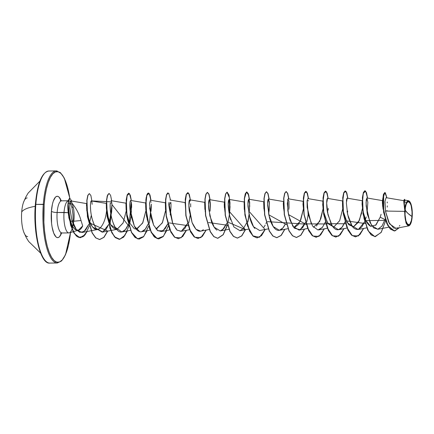<?xml version="1.0" encoding="UTF-8"?>
<svg xmlns="http://www.w3.org/2000/svg" width="434" height="434" viewBox="0 0 434 434"><rect width="100%" height="100%" fill="white"/><g stroke="black" fill="none" stroke-linecap="round" stroke-linejoin="round"><path stroke-width="0.65" d="M27.174 197.931A19.34 5.848 89.4 0 0 21.7 211.955A19.34 5.848 89.4 0 0 23.816 232.239L26.273 237.588L28.628 241.423L40.644 253.141M35.225 206.307A43.281 11.458 -175.6 0 0 21.7 211.955A43.281 11.458 4.4 0 1 35.225 206.307M49.004 263.009A46.042 13.926 -90.6 0 1 35.838 204.392L35.355 204.522L35.838 204.392A46.042 13.926 89.4 0 0 49.829 263.08C40.584 264.594 32.832 232.808 35.349 204.528C37.384 183.365 41.892 172.189 48.868 171.001A46.042 13.926 89.4 0 0 35.838 204.392L43.297 204.311A46.042 13.926 89.4 0 0 56.469 262.928M411.964 216.501A11.685 3.532 -90.6 0 1 407.672 224.524A11.685 3.532 -90.6 0 1 405.106 210.083A92.084 24.38 -175.6 0 0 407.824 213.3A92.084 24.38 -175.6 0 0 411.964 216.501L407.824 213.3L405.106 210.083C406.012 195.392 413.293 202.211 411.964 216.501L412.034 211.96L411.161 205.738L410.054 202.9L408.714 201.647L408.025 201.685L406.723 203.079L406.164 204.381L405.34 207.951L405.036 214.624L405.915 220.852L407.672 224.524L408.356 224.937L409.723 224.416L411.372 220.559L411.964 216.501M403.94 200.714L386.076 197.687L384.969 201.371L385.43 211.065L404.548 211.369L404.884 209.872A12.456 3.765 -90.6 0 1 409.609 201.468A12.456 3.765 -90.6 0 1 412.191 216.712A12.456 3.765 -90.6 0 1 409.853 225.089A12.456 3.765 -90.6 0 1 406.023 222.306A12.456 3.765 -90.6 0 1 404.884 209.872L404.548 211.369L405.985 222.973L409.777 225.175M74.057 213.186L74.024 219.013C74.268 214.64 74.04 210.924 73.351 207.859L72.104 203.356C76.292 208.396 79.265 214.119 81.033 220.532L82.704 225.924L78.44 230.183L75.125 229.548L72.055 225.837L68.23 212.676C67.78 208.776 67.709 205.662 68.029 203.34M70.552 231.951A45.353 13.714 -90.6 0 1 53.724 260.172A45.353 13.714 -90.6 0 1 44.16 204.495L35.838 204.392A46.042 13.926 -90.6 0 1 49.688 171.072M61.975 200.855A16.08 4.861 89.4 0 0 57.136 212.492A4.606 1.221 4.4 0 1 51.396 211.271A20.686 6.255 -90.6 0 1 61.216 200.79L58.997 197.069L57.782 196.342L56.556 196.407L55.368 197.258L53.268 201.181L52.443 204.094L51.396 211.271A4.606 1.221 -175.6 0 0 57.136 212.492A16.08 4.861 89.4 0 0 62.024 232.987L68.919 232.917A16.08 4.861 -90.6 0 1 64.031 212.421A16.08 4.861 89.4 0 0 69.331 232.852L78.44 230.183M72.706 226.922L73.341 224.302M68.171 212.676L57.136 212.492L64.031 212.421A16.08 4.861 -90.6 0 1 68.274 200.79A16.08 4.861 89.4 0 0 64.031 212.421L68.171 212.676M73.823 221.221L74.024 219.013L73.823 221.221L81.033 220.532C79.265 214.119 76.292 208.391 72.104 203.356L70.606 200.882L69.928 202.098M72.988 223.418L72.587 226.732M70.129 221.291L72.234 221.269L70.129 221.291M72.646 226.857A16.08 4.861 -90.6 0 1 68.919 232.917M49.829 263.08L57.288 262.999A46.042 13.926 -90.6 0 1 43.297 204.311A46.042 13.926 -90.6 0 1 56.328 170.92L48.868 171.001M404.439 199.336L404.043 200.003L404.743 209.839L403.826 201.441M404.624 209.134L403.821 202.173M403.821 201.935L403.886 200.806M383.168 209.356L382.94 208.016M382.826 207.278L382.522 204.712M382.473 204.083L382.392 202.255M382.392 201.859L382.408 201.333M382.425 201.143L383.195 209.486M381.085 214.271L380.195 217.206L375.562 225.376M371.113 226.467C366.236 224.47 363.99 216.094 363.166 212.454L362.054 204.202L362.254 200.73M362.515 207.669L362.461 208.152L362.515 207.669M361.734 212.747L358.495 222.17L353.477 226.83L348.621 224.622L344.775 217.315C340.934 209.579 343.24 190.672 342.768 208.418M323.471 211.293C322.733 207.864 322.793 201.484 322.918 200.682L323.471 211.293L327.431 222.734L333.762 227.036L339.681 220.618L342.73 208.765L339.632 220.732L333.789 227.031L328.061 223.705L324.117 214.212L322.695 204.848L322.994 201.164L323.352 204.815L323.091 208.564L323.341 203.079L322.967 201.164M313.44 227.308L319.766 221.329L323.042 208.971L320.802 218.801L316.446 226.049M303.686 210.929L302.981 204.143L303.312 201.365L303.594 202.428L303.409 208.765M303.361 209.177L300.746 219.995L298.028 224.931L294.42 227.443L293.758 227.514L300.078 221.535L303.361 209.177M283.619 208.645L283.299 203.53L283.624 201.571L283.977 203.606L283.695 209.21L283.923 202.754L283.407 202.098L283.999 211.146M274.733 227.649L274.076 227.72M263.932 208.83L263.704 202.423L263.937 201.777L264.29 203.817L264.035 209.183L264.235 202.906L263.72 202.298L263.932 208.825M244.141 202.103L244.25 209.036M244.402 208.911L244.326 209.622M224.351 202.711L224.405 207.815M224.356 207.262L224.291 206.345M224.253 205.504L224.356 202.689M224.541 202.195L209.454 199.624L208.564 204.338L209.866 215.931L214.141 227.134L220.304 230.937L223.868 228.539L226.846 223.228L222.414 229.955M204.881 209.454L204.68 202.841M176.312 228.675L175.645 228.745M149.594 207.924L153.598 225.062L157.379 230.383L161.247 231.555L165.066 228.843L167.795 223.846L163.043 230.79L157.895 230.769L153.663 225.203L150.956 217.174L149.529 203.996L150.403 200.242L165.408 202.786M165.566 210.615L162.522 222.447L156.625 228.881L155.963 228.951L162.283 222.968L165.566 210.615M145.667 203.204L145.824 210.056L145.623 203.465M136.276 229.157L142.596 223.179L145.878 210.821L142.84 222.653L136.938 229.087L134.659 228.843M125.979 203.41L126.137 210.268L125.936 203.682M106.292 203.617L106.938 213.55L108.131 218.465C110.285 225.626 113.252 229.244 117.034 229.326L123.077 223.033L126.196 211.022L123.153 222.859L117.034 229.326L110.778 224.79L106.905 213.387M106.607 210.344L106.558 210.826L106.607 210.344M86.697 203.15L86.675 208.255L87.25 213.756L90.093 223.071C93.505 229.407 96.755 231.17 99.842 228.36L97.569 229.499L92.545 227.096L88.851 219.935L86.458 205.249M86.48 204.826L86.529 204.343M69.765 207.414L71.773 219.718L76.373 229.678L81.983 232.478L85.498 230.221L88.927 224.194L84.05 231.544L79.856 232.342L76.373 229.678C74.469 227.226 72.939 223.906 71.773 219.718L69.803 208.081C69.711 203.416 69.825 201.148 70.14 201.273C70.596 200.378 71.252 201.072 72.104 203.356M89.67 222.11L91.357 215.172L89.67 222.11M91.878 201.902L92.149 204.327L91.775 201.517L91.156 200.931C90.69 201.403 90.456 203.253 90.456 206.476C90.532 214.26 92.399 221.568 96.055 228.398L102.196 232.168L105.961 229.526L108.739 224.459L102.722 232.033L96.055 228.398C90.109 217.835 90.635 207.479 90.456 206.476C90.456 203.253 90.69 201.403 91.156 200.931L91.845 201.756M106.46 203.421L91.156 200.931M111.939 204.951L111.674 211.787L109.52 222.289L111.939 204.951C111.771 202.065 111.451 200.633 110.968 200.654L126.142 203.215M110.225 203.28L110.138 205.363C110.041 215.172 113.589 225.241 115.211 227.351L121.878 231.968L125.442 229.564L128.426 224.253L126.75 227.704C125.014 230.6 123.099 232.044 120.999 232.033C119.209 232.152 117.283 230.59 115.211 227.351C112.943 222.87 111.533 218.627 110.979 214.629C110.339 211.651 110.09 207.826 110.236 203.161L111.782 202.911M145.829 203.009L130.715 200.448L129.972 202.515L129.95 208.738L134.394 226.239L139.77 231.696M150.153 230.118L141.565 231.761L145.276 229.185L148.108 224.047L145.916 228.311C144.115 230.953 142.168 232.103 140.068 231.761C137.86 231.197 135.972 229.353 134.394 226.239L130.759 214.928C130.016 210.631 129.712 207.094 129.842 204.311C129.988 201.56 130.303 200.28 130.78 200.47M150.397 200.242L149.562 203.334M185.199 202.597L170.003 200.041M169.303 202.439C168.023 202.239 169.195 209.372 172.824 223.83L176.801 229.96L180.935 231.349L184.765 228.62L187.477 223.64L181.32 231.257L177.012 230.139L172.824 223.83L169.195 204.626L170.833 202.277C170.812 202.532 171.251 204.886 170.73 211.174L170.209 214.944M204.777 202.374L189.767 199.83L188.882 205.445L192.072 222.55L195.967 229.255L200.622 231.143L209.21 229.505M216.973 230.161L216.376 229.722C214.374 227.98 212.698 225.148 211.347 221.221L208.814 209.345C208.472 205.434 208.477 202.613 208.83 200.888C209.177 199.271 209.568 199.211 210.002 200.703L210.262 208.922L210.246 202.222L209.454 199.624M229.261 214.331L229.852 209.861L229.966 202.369L229.136 199.418L228.246 204.137L229.553 215.725L233.828 226.928L239.991 230.731L243.555 228.333L246.534 223.022M254.812 228.414L254.59 228.165C252.821 226.141 251.286 222.913 249.979 218.47L248.009 206.741C247.825 203.633 247.955 201.284 248.411 199.689L249.577 201.474L249.42 210.832L249.68 202.532L248.823 199.217L247.933 203.931L249.235 215.519L253.51 226.722L259.673 230.53L268.261 228.886M268.635 213.913L269.389 202.716L268.505 199.011L267.615 203.725L268.923 215.313L273.198 226.521L279.36 230.324L282.925 227.921L285.16 224.318C283.527 227.698 281.693 229.673 279.659 230.253C277.576 230.758 275.595 229.765 273.718 227.264C271.874 224.693 270.415 221.291 269.34 217.06L267.648 205.51C267.561 202.206 267.751 200.112 268.212 199.228L269.324 201.821L269.156 210.143L268.635 213.913M288.317 213.712L288.464 212.839L288.317 213.712M303.312 201.365L288.192 198.805L287.303 203.519L288.61 215.107L292.879 226.315L299.048 230.118L302.612 227.714L305.59 222.409L300.111 229.765L294.323 228.159L290.021 220.201L287.802 210.615L287.753 199.347L288.946 201.061L289.011 208M322.885 201.143L307.88 198.598L307.109 200.861L307.142 207.251L311.303 223.884M327.317 228.268L318.73 229.911L322.294 227.514L325.272 222.203L322.402 227.383L317.938 229.982L312.518 226.033L308.14 214.201L307.142 200.6L308.628 200.833M342.572 200.937L327.561 198.392L326.672 203.107L327.979 214.7L332.249 225.902L338.417 229.705L341.981 227.308L344.959 221.996L342.719 226.331C340.912 228.946 338.965 230.069 336.865 229.7C335.005 229.434 333.117 227.568 331.207 224.112L327.589 212.768C326.346 206.92 326.422 197.877 327.643 198.425L327.583 198.398M362.363 200.752L347.249 198.186L346.359 202.9L347.661 214.494L351.936 225.696L358.099 229.499L361.663 227.101L364.647 221.79L358.381 229.44C355.278 229.591 352.945 228.045 351.383 224.801L348.442 217.57L347.059 211.342M365.428 219.62L366.198 216.929M367.055 212.893L367.853 202.39L366.931 197.98L366.041 202.7L367.348 214.287L371.623 225.49L377.786 229.293L381.947 226.119L385.197 219.143L382.023 226.011L377.96 229.261L373.69 227.942L369.969 222.447L366.16 206.117L366.188 200.058L366.947 197.985M404.548 211.369L385.43 211.065L389.52 223.835L395.938 228.349L408.698 225.913L406.295 223.727M404.548 200.155L404.238 202.504L404.776 208.938L405.486 204.837M406.148 202.862L406.62 201.946M407.472 200.964L408.025 200.709M408.936 200.877L409.468 201.316L406.625 201.935L404.743 209.72L403.902 202.342L404.521 199.298L404.065 202.016L404.721 208.749L404.108 200.817L404.9 200.096L404.521 199.298M409.43 225.534L409.05 225.788M380.195 217.206L385.045 219.609L380.195 217.206L376.028 224.942L370.69 226.298L365.835 220.515L362.84 210.881L362.287 200.28L362.303 206.155L362.84 210.881M384.763 192.55L383.45 194.356L382.728 199.732L382.853 206.058L386.759 223.445L390.307 229.071L394.305 230.953L387.882 225.723L383.634 212.438L382.793 198.539L384.844 192.544L382.962 198.539L383.797 212.432L388.045 225.718L394.387 230.953L399.323 227.704L394.907 230.915L390.237 228.821L386.227 221.714L383.645 211.51L383.656 194.21L385.354 192.799L386.906 197.828L384.844 192.544M384.925 202.049L385.43 211.065L388.658 222.181L393.822 228.165M394.68 228.382L396.003 228.338M396.502 228.203L397.354 227.807M399.291 226.119L399.844 225.409M405.215 202.759L405.144 201.745M404.965 200.622L404.835 200.226M404.434 200.459L404.271 201.647M404.238 202.602L404.754 209.768M386.873 211.087L386.96 210.36M387.226 207.116L387.28 205.835M387.264 202.938L387.215 201.978M60.239 200.383L61.688 200.828A16.08 4.861 89.4 0 0 57.136 212.492A16.08 4.861 89.4 0 0 61.736 232.966M72.939 214.266L73.107 221.259L72.939 214.266L72.006 207.761L72.939 214.266M71.984 207.658L70.02 201.658M61.552 233.036A20.686 6.255 -90.6 0 1 54.179 234.203A20.686 6.255 -90.6 0 1 51.396 211.271L51.57 223.277L52.091 226.998L53.729 233.156L55.937 236.845L57.147 237.566L58.373 237.501L59.566 236.649L61.661 232.727M57.147 170.991A46.042 13.926 89.4 0 0 43.297 204.311L44.16 204.495L45.071 196.228L46.454 188.757L48.266 182.372L50.431 177.311L52.861 173.779L55.471 171.902L58.161 171.756L60.82 173.35L63.353 176.616L65.659 181.439L67.65 187.618L69.765 198.143A45.353 13.714 -90.6 0 0 56.013 171.734A45.353 13.714 -90.6 0 0 44.16 204.495L43.888 222.132L44.539 230.823L45.684 238.977L47.284 246.29L49.275 252.474L51.581 257.291L54.109 260.557L56.773 262.152L59.458 262.006L62.067 260.134L64.503 256.597L66.668 251.541L68.474 245.15L70.498 232.51M68.236 202.195L67.937 204.181L68.23 212.676C69.597 227.069 78.033 236.232 82.704 225.924M86.61 203.823L86.767 210.674M99.842 228.36C103.303 224.703 105.484 219.289 106.395 212.128L106.509 211.228M126.62 213.344L129.5 222.74L134.177 228.615M165.349 202.998L165.506 209.861M205.255 211.911L204.81 201.913L204.875 209.443M224.666 209.589L224.899 203.747L224.454 202.309M303.409 208.77L303.594 202.428L303.095 201.886L303.686 210.94M342.779 208.358L342.974 202.087L342.464 201.479L343.158 211.081L347.113 222.523L353.45 226.83L359.363 220.418L362.417 208.559M385.587 220.358L365.884 220.624M365.146 223.548L346.202 220.83M345.464 223.754L325.858 223.673M325.777 223.96L306.171 223.879M306.089 224.161L267.463 221.649M249.295 199.293L248.21 193.868L246.696 191.958L245.281 193.727L244.304 198.723L244.895 214.998L249.566 231.23L253.103 236.183L257.02 237.892L261.328 235.667L265.033 229.505L249.322 211.635M249.029 214.526L247.776 221.855M245.346 229.711L229.635 211.835L229.385 197.747L227.009 192.164L225.593 193.927L224.617 198.929L225.208 215.199L229.874 231.43L233.416 236.384L237.327 238.098L241.64 235.879L245.346 229.711M229.342 214.732L228.094 222.062M186.294 230.324L180.994 237.843L174.945 237.485L169.623 229.396L166.249 216.447L165.343 203.253L166.553 194.503L168.783 193.314L170.557 200.117M148.352 192.989L146.855 194.757L145.878 199.759L146.47 216.034L151.141 232.261L154.683 237.214L158.676 238.922L153.772 236.28L149.6 228.729L145.667 206.92L146.106 197.942L147.625 193.325L149.491 194.188L150.869 200.324M147.099 230.704L143.388 236.888L139.07 239.123L135.158 237.414L131.616 232.456L126.945 216.224L126.359 199.955L127.336 194.953L128.583 193.19L127.167 194.953L126.191 199.955L126.782 216.224L131.453 232.461L134.996 237.414L138.988 239.123L135.039 237.452L131.459 232.472L126.761 216.072L126.218 199.727L127.227 194.801L128.67 193.195M131.29 201.664L129.006 225.729M128.925 226.011L124.938 235.326L119.8 239.286L114.484 236.79L110.008 228.534L106.27 205.032L107.111 196.407L108.983 193.401M111.609 201.864L91.72 200.92M87.028 231.512L82.845 236.812L78.234 237.284L73.926 232.977L70.552 225.062L67.856 206.589L68.36 200.356L69.57 198.143L67.932 203.92L68.849 217.732L73.248 231.794L76.525 236.172L80.165 237.696L83.778 236.085L87.028 231.512M385.685 220.651L381.307 232.201L375.296 236.66L371.379 234.951L367.837 229.998L363.171 213.767L362.574 197.492L363.551 192.495L364.967 190.727L366.486 192.642L367.576 198.094L365.623 191.058L363.28 193.358L362.352 204.034L364.055 218.687L368.542 231.289L374.797 236.638L381.09 232.532L385.685 220.651M363.638 228.441L359.922 234.631L355.603 236.866L351.692 235.152L348.149 230.194L343.484 213.962L342.893 197.692L343.869 192.696L345.285 190.927L346.804 192.842L347.889 198.295L346.115 191.47L343.885 192.647L342.67 201.392L343.576 214.597L346.956 227.552L352.283 235.64L358.332 235.982L363.638 228.441M343.95 228.647L340.24 234.837L335.921 237.072L332.01 235.364L328.467 230.411L323.797 214.184L323.205 197.909L324.182 192.908L325.598 191.134L327.117 193.049L328.202 198.501L326.428 191.676L324.203 192.853L322.988 201.598L323.894 214.803L327.274 227.758L332.596 235.846L338.65 236.188L343.95 228.647M324.269 228.854L320.552 235.044L316.24 237.279L312.323 235.564L308.786 230.611L304.115 214.385L303.523 198.11L304.5 193.108L305.916 191.34L307.429 193.255L308.52 198.707L306.746 191.882L304.516 193.059L303.301 201.805L304.207 215.009L307.587 227.964L312.914 236.053L318.963 236.394L324.269 228.854M304.581 229.06L300.865 235.25L296.547 237.485L292.635 235.765L289.093 230.812L284.427 214.58L283.836 198.311L284.812 193.309L286.228 191.546L287.747 193.461L288.832 198.913M284.894 229.266L281.183 235.45L276.87 237.686L272.959 235.977L269.416 231.029L264.745 214.803L264.149 198.528L265.125 193.521L266.541 191.752L268.06 193.662L269.151 199.119M249.745 206.345L248.769 195.175L246.425 192.11L244.499 198.403L244.619 211.466L247.57 225.946L252.979 235.906L259.467 237.273L265.212 229.472L261.501 235.657L257.183 237.892L253.272 236.183L249.729 231.23L245.058 214.998L244.467 198.723L245.443 193.721L246.859 191.958L248.378 193.873L249.463 199.325M228.203 222.289L245.525 229.673L241.809 235.868L237.49 238.098L233.579 236.384L230.042 231.425L225.371 215.193L224.779 198.924L225.756 193.927L227.172 192.164L229.022 195.126L230.031 203.291M230.058 206.513L229.445 215.231M208.521 222.496L227.438 225.262L223.217 234.745L217.814 238.304L213.902 236.595L210.36 231.642L205.689 215.416L205.098 199.141L206.074 194.139L207.485 192.37L209.004 194.28L210.094 199.732M206.155 230.085L202.445 236.275L198.126 238.51L194.215 236.796L190.672 231.843L186.002 215.611L185.41 199.336L186.387 194.34L187.803 192.571L189.322 194.486L190.407 199.938L188.633 193.114L186.408 194.291L185.193 203.036L186.099 216.24L189.479 229.195L194.801 237.284L200.855 237.626L206.155 230.085M186.468 230.291L182.757 236.481L178.439 238.716L174.522 237.002L170.985 232.044L166.314 215.812L165.728 199.542L166.705 194.546L167.953 192.777L166.537 194.546L165.56 199.548L166.151 215.817L170.822 232.044L174.359 237.002L178.352 238.716M166.786 230.497L163.076 236.682L158.763 238.917L154.846 237.214L151.303 232.261L146.632 216.034L146.041 199.759L147.017 194.752L148.433 192.984L149.952 194.893L151.037 200.351L149.155 193.385L146.849 195.257L145.802 205.222L147.202 219.382L151.276 232.201L157.211 238.667L163.466 236.248L168.381 225.875M128.752 193.19L130.265 195.105L131.356 200.557L129.468 193.591L127.167 195.463L126.12 205.423L127.515 219.582L131.589 232.402L137.524 238.874L143.784 236.449L148.694 226.081M127.417 230.904L123.701 237.1L119.383 239.329L115.471 237.615L111.929 232.662L107.263 216.43L106.672 200.161L107.648 195.159L109.064 193.396L110.583 195.305L111.668 200.763M90.136 223.157L107.73 231.11L104.019 237.3L99.706 239.535L95.795 237.827L92.252 232.879L87.581 216.647L86.984 200.372L87.961 195.371L89.377 193.602L90.869 195.479L91.883 200.947M87.207 231.479L83.952 236.074L80.328 237.696L76.688 236.167L73.411 231.794L69.011 217.732L68.095 203.92L69.733 198.137L71.822 201.088M89.295 193.607L87.798 195.371L86.822 200.372L87.413 216.653L92.084 232.879L95.626 237.832L99.543 239.535L103.845 237.311L107.556 231.148M109.064 193.396L107.486 195.164L106.509 200.161L107.1 216.436L111.766 232.662L115.308 237.615L119.22 239.335L123.527 237.11L127.238 230.942M187.803 192.571L186.224 194.34L185.247 199.342L185.839 215.611L190.51 231.843L194.047 236.796L197.964 238.51L202.271 236.286L205.976 230.118M209.926 199.705L208.841 194.275L207.322 192.37L205.906 194.139L204.929 199.146L205.526 215.421L210.197 231.647L213.74 236.595L217.651 238.304L223.114 234.664L227.351 224.986M268.982 199.092L267.892 193.656L266.378 191.752L264.962 193.526L263.986 198.528L264.583 214.803L269.254 231.029L272.791 235.982L276.708 237.691L281.015 235.461L284.72 229.298M288.664 198.886L287.579 193.456L286.066 191.546L284.65 193.314L283.673 198.311L284.265 214.58L288.93 230.812L292.473 235.77L296.384 237.485L300.691 235.261L304.402 229.092M308.352 198.68L307.267 193.249L305.748 191.345L304.332 193.108L303.355 198.11L303.952 214.385L308.617 230.617L312.16 235.57L316.077 237.279L320.384 235.054L324.089 228.886M328.039 198.474L326.948 193.043L325.435 191.139L324.019 192.908L323.042 197.909L323.634 214.184L328.305 230.411L331.847 235.364L335.759 237.072L340.066 234.848L343.771 228.68M347.721 198.267L346.636 192.837L345.122 190.933L343.706 192.696L342.73 197.692L343.316 213.962L347.987 230.194L351.524 235.152L355.441 236.866L359.748 234.642L363.459 228.479M367.408 198.061L366.318 192.631L364.804 190.727L363.388 192.495L362.412 197.497L363.003 213.772L367.674 229.998L371.216 234.951L375.215 236.66M346.419 201.219C346.63 198.75 346.978 197.796 347.455 198.349M347.688 211.049L347.374 213.099M328.316 208.445L328.142 210.148M288.903 209.329L288.941 201.045M266.221 222.816L265.928 223.526M265.19 225.094L263.959 227.183M230.649 219.859C228.338 210.631 227.66 204.094 228.615 200.242C229.119 199.022 229.51 199.271 229.787 200.991L229.852 209.861L229.353 213.778M210.208 201.891L210.202 201.875C210.11 201.192 210.658 204.902 210.099 210.756L210.061 211.141M203.313 229.667C199.412 233.166 195.663 230.796 192.072 222.55L189.257 210.702C188.828 206.855 188.763 203.828 189.061 201.62C189.381 199.694 189.761 199.325 190.206 200.503L190.347 201.034M170.784 210.631L170.73 211.174M151.016 201.647L151.119 202.249M151.309 204.495L151.336 205.537M151.336 206.367L151.043 211.374M131.464 202.7L131.361 211.58L130.84 215.351M72.749 204.034L68.111 203.627L70.574 224.584L74.588 233.747L79.796 237.669L85.118 234.821L89.393 225.87M110.095 223.521L111.95 207.756M111.923 204.522L129.012 226.288M129.777 223.315L131.019 216.251M131.638 207.544L131.605 204.305M149.464 223.109L151.292 204.137M169.146 222.902L188.068 225.669M188.833 222.696L190.076 215.638M190.689 206.942L190.662 203.709M247.89 222.083L249.132 215.02M268.814 214.819L286.494 224.644M288.501 214.618L306.176 224.438M306.941 221.465L308.183 214.407M72.006 207.761L73.058 206.562M73.775 210.289A15.478 4.682 -90.6 0 1 72.603 226.754A15.478 4.682 89.4 0 0 73.775 210.289M404.884 209.872L406.007 203.796L407.271 201.436L407.987 200.92L409.457 201.316L411.334 205.239L412.267 211.873L411.942 218.986L411.063 222.788L409.799 225.148L409.083 225.664L408.345 225.707L406.918 224.373L405.741 221.351L404.808 214.716L404.884 209.872M44.084 173.866L41.653 177.403L39.489 182.459L37.677 188.85M35.382 204.588L34.986 213.333M35.111 222.224L35.762 230.91L36.906 239.069L38.507 246.382L40.498 252.561M39.89 181.13L28.123 193.092L25.85 196.976L23.501 202.374A19.34 5.848 89.4 0 0 21.7 211.955A19.34 5.848 89.4 0 0 27.575 236.606A19.34 5.848 89.4 0 0 27.662 236.601M57.288 262.999L61.633 260.899L65.523 254.704L70.536 232.499M388.783 227.194L377.786 229.293M382.549 200.633L366.931 197.98M366.687 227.861L358.099 229.499M347.005 228.067L338.417 229.705M307.63 228.474L299.048 230.118M287.948 228.68L279.36 230.324M283.624 201.571L268.505 199.011M263.937 201.777L248.823 199.217M248.579 229.092L239.991 230.731M244.255 201.984L229.136 199.418M228.892 229.298L220.304 230.937M189.522 229.705L180.935 231.349M169.835 229.911L161.247 231.555M130.466 230.324L121.878 231.968M117.256 229.293L102.196 232.168M97.569 229.499L81.983 232.478M86.773 203.627L70.606 200.882M404.683 200.058L408.465 200.698M403.88 200.833L404.043 200.003M382.462 200.812L382.783 198.843M61.688 200.828L68.583 200.758M62.024 232.987L60.581 233.465M69.809 198.143L64.303 178.141L60.467 172.699L56.328 170.92M67.937 204.181C67.867 204.495 67.753 209.34 68.192 212.351M106.384 202.949L106.346 207.75L106.938 213.55M126.066 202.754L126.511 212.725M145.753 202.532L146.198 212.53M165.886 212.318L165.989 212.931M184.982 203.117L185.036 202.797M224.492 201.723L224.497 207.43L225.045 212.318M244.179 201.517L244.624 211.499M263.72 202.298L264.311 211.298M283.407 202.098L283.993 211.087M303.095 201.886L303.681 210.881M342.464 201.479L343.158 211.081M269.259 201.278L269.156 210.143M249.577 201.474L249.469 210.344M229.89 201.674L229.787 210.555"/></g></svg>
